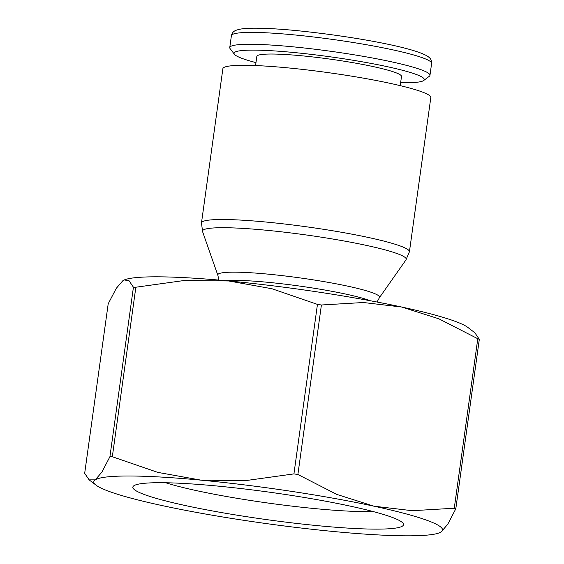 <?xml version="1.0" encoding="UTF-8"?>
<svg xmlns="http://www.w3.org/2000/svg" width="564" height="564" viewBox="0 0 564 564"><rect width="100%" height="100%" fill="white"/><g stroke="black" fill="none" stroke-linecap="round" stroke-linejoin="round"><path stroke-width="0.85" d="M201.475 222.914L222.872 68.709A104.974 10.589 7.9 0 1 307.154 69.936A104.974 10.589 7.9 0 1 422.824 92.207A104.974 10.589 7.9 0 1 430.818 97.565L409.422 251.77A104.974 10.589 7.9 0 0 401.427 246.405A104.974 10.589 7.9 0 0 265.433 221.983A104.974 10.589 7.9 0 0 201.475 222.914L202.589 231.67A102.838 10.371 7.9 0 1 202.561 231.592A102.838 10.371 7.9 0 1 265.158 230.133A102.838 10.371 7.9 0 1 398.388 254.061A102.838 10.371 7.9 0 1 406.017 259.828L379.424 297.679A81.674 8.234 7.9 0 1 379.382 297.729L377.055 302.029M218.931 280.089L217.859 275.317A81.674 8.234 7.9 0 1 217.838 275.253A81.674 8.234 7.9 0 1 267.555 274.09A81.674 8.234 7.9 0 1 373.368 293.097A81.674 8.234 7.9 0 1 379.424 297.679M124.235 279.963L124.588 279.822A176.038 17.752 7.9 0 1 228.709 280.971A176.038 17.752 7.9 0 1 401.66 307.02L438.891 318.815L477.786 338.731A202.116 20.389 7.9 0 1 478.561 339.027A202.116 20.389 7.9 0 1 479.322 339.324L455.804 508.827A202.116 20.389 -172.1 0 0 455.042 508.531A202.116 20.389 -172.1 0 0 454.267 508.234L412.263 510.702L374.017 506.204A176.038 17.752 7.9 0 1 429.134 521.122A176.038 17.752 7.9 0 1 441.126 531.958A176.038 17.752 7.9 0 1 439.412 532.818A176.038 17.752 7.9 0 1 335.291 531.669A176.038 17.752 7.9 0 1 162.34 505.626A176.038 17.752 7.9 0 1 107.223 490.708A176.038 17.752 7.9 0 1 96.091 485.181A176.038 17.752 7.9 0 1 95.231 479.865L89.147 479.872L84.678 473.323L108.196 303.82L116.276 288.338L122.874 280.682L124.235 279.963L129.043 280.738L133.428 287.231A202.116 20.389 7.9 0 1 135.853 287.231L112.328 456.741A202.116 20.389 -172.1 0 0 109.909 456.734L133.428 287.231M321.409 304.99L297.891 474.493A202.116 20.389 -172.1 0 0 293.929 473.894L317.454 304.391A202.116 20.389 7.9 0 1 321.409 304.99L363.413 302.523L401.66 307.02A176.038 17.752 7.9 0 1 456.777 321.938A176.038 17.752 7.9 0 1 467.909 327.465L474.853 332.774L479.322 339.324M454.267 508.234L477.786 338.731M255.971 62.618A96.007 9.68 7.9 0 1 241.385 58.141A96.007 9.68 7.9 0 1 234.427 54.278L230.126 48.659A101.062 10.194 7.9 0 1 229.752 47.559A101.062 10.194 7.9 0 1 310.898 48.744A101.062 10.194 7.9 0 1 422.253 70.183A101.062 10.194 7.9 0 1 429.958 75.343A101.062 10.194 7.9 0 1 429.296 76.295L423.634 80.532A96.007 9.68 7.9 0 1 400.63 82.697M234.427 54.278A96.007 9.68 7.9 0 1 306.435 53.82A96.007 9.68 7.9 0 1 416.944 74.723A96.007 9.68 7.9 0 1 423.634 80.532M255.562 65.565L256.832 56.393A73.024 7.367 7.9 0 1 315.466 57.253A73.024 7.367 7.9 0 1 395.928 72.742A73.024 7.367 7.9 0 1 401.498 76.471L400.221 85.643M373.072 511.527A121.472 12.253 7.9 0 1 165.724 482.756M393.101 517.717A136.629 13.783 7.9 0 1 403.006 523.209A136.629 13.783 7.9 0 1 300.52 523.864A136.629 13.783 7.9 0 1 143.263 494.113A136.629 13.783 7.9 0 1 133.738 485.851A136.629 13.783 7.9 0 1 249.33 489.552A136.629 13.783 7.9 0 1 393.101 517.717M293.929 473.894L245.403 480.648L201.073 480.154A176.038 17.752 7.9 0 1 374.017 506.204L336.786 494.409L297.891 474.493M439.412 532.818L441.126 531.958L447.724 524.308L455.804 508.827M135.853 287.231L184.379 280.477L228.709 280.971L272.031 288.761L317.454 304.391M109.909 456.734L101.83 472.216L95.231 479.865A176.038 17.752 7.9 0 1 201.073 480.154L157.751 472.371L112.328 456.741M225.713 280.696A79.545 8.023 7.9 0 1 267.28 282.247A79.545 8.023 7.9 0 1 370.329 300.753A79.545 8.023 7.9 0 1 370.365 300.767M229.752 47.559L231.402 35.673A101.062 10.194 7.9 0 1 292.977 34.778A101.062 10.194 7.9 0 1 423.902 58.296A101.062 10.194 7.9 0 1 431.608 63.457L429.958 75.343M405.967 259.891L409.422 251.77M96.091 485.181L89.147 479.872M231.402 35.673C231.945 33.036 233.524 31.224 236.133 30.244L238.967 29.391C242.668 28.595 247.941 28.2 254.794 28.2C265.503 28.186 279.032 28.947 295.381 30.484C350.258 35.87 417.846 47.834 428.936 57.274C430.854 58.769 431.749 60.834 431.608 63.457M217.838 275.253L202.561 231.592"/></g></svg>
